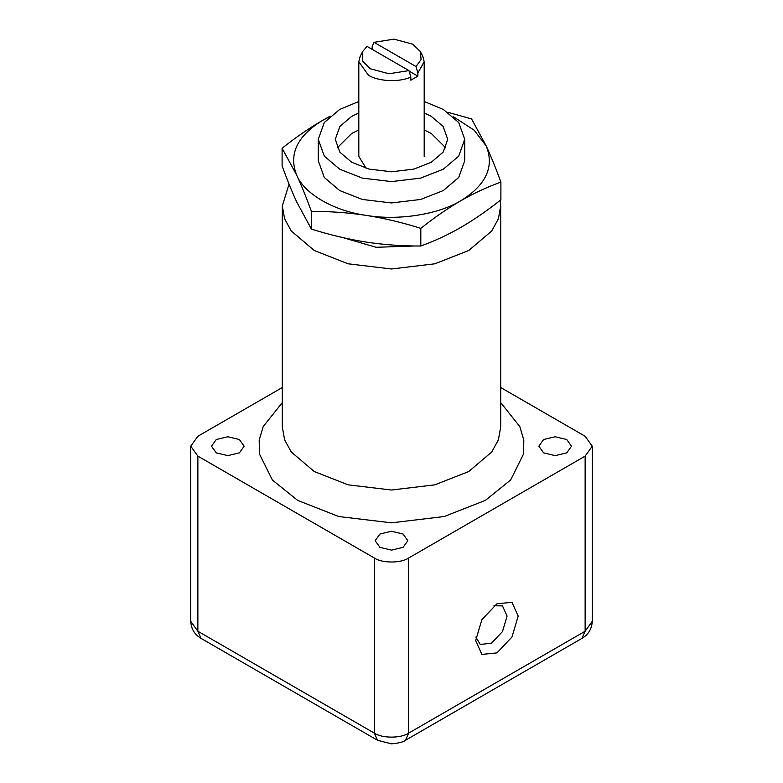 <?xml version="1.0" encoding="UTF-8"?>
<svg xmlns="http://www.w3.org/2000/svg" width="783" height="783" viewBox="0 0 783 783"><rect width="100%" height="100%" fill="white"/><g stroke="black" fill="none" stroke-linecap="round" stroke-linejoin="round"><path stroke-width="1.17" d="M372.16 49.779L372.16 46.579L374.039 42.321L415.988 66.535L417.868 72.956L417.868 76.157L409.108 71.106M417.868 76.157L410.84 80.218L410.84 77.018L408.961 70.597L367.012 46.373L362.656 51.531L362.441 60.947L370.232 68.738L389.004 73.759L408.961 70.597M374.039 42.321L393.996 39.15L412.768 44.181L420.354 51.561L421.088 59.567L415.988 66.535M417.868 72.956L424.19 61.798L422.859 56.454L420.354 51.541M362.646 51.541L360.141 56.454L358.81 61.798L368.382 75.139C378.032 81.54 399.614 82.489 410.84 77.018M358.81 61.798L358.81 156.404L366.092 168.276M420.814 246.019C434.496 241.076 447.847 234.88 460.854 227.403C473.862 219.857 487.212 210.647 500.895 199.782L500.895 182.106C487.212 187.039 473.862 193.244 460.854 200.712C447.847 208.258 434.496 217.468 420.814 228.342L420.814 246.019C402.119 246.087 383.885 244.776 366.111 242.064C348.347 239.275 330.113 234.949 311.419 229.096L296.757 202.024C292 191.718 287.116 179.689 282.105 165.937L282.105 148.261C295.788 137.387 309.138 128.177 322.146 120.631L330.22 116.168M420.814 228.342C402.119 222.48 383.885 218.154 366.111 215.364C348.347 212.663 330.113 211.341 311.419 211.42L311.419 229.096M311.419 211.42C306.407 197.659 301.524 185.63 296.757 175.323L282.105 148.261M329.545 116.775L322.146 120.631C296.933 136.271 288.467 154.505 296.757 175.323C304.372 193.881 333.979 210.97 366.111 215.364C397.754 220.845 438.196 214.581 460.854 200.712C486.067 185.072 494.533 166.838 486.243 146.01L474.116 130.154L453.455 116.775M447.788 112.263L471.581 118.947L486.243 146.01C491 156.316 495.884 168.345 500.895 182.106M464.73 139.315L464.73 160.672L458.711 177.467L443.286 190.572L420.588 199.469L391.5 202.954L362.412 199.469L339.714 190.572L324.289 177.467L318.27 160.672L318.27 139.315L324.289 156.111L339.714 169.216L362.412 178.123L391.5 181.597L420.588 178.123L443.286 169.216L458.711 156.111L464.73 139.315L458.711 122.52L443.286 109.414L424.19 101.477M424.19 112.899L431.267 116.354L443.109 126.425L447.729 139.315L443.109 152.205L431.267 162.277L413.835 169.108L391.5 171.78L369.165 169.108L351.733 162.277L339.891 152.205L335.271 139.315L339.891 126.425L351.733 116.354L358.81 112.899M337.248 147.86L351.733 133.443L358.81 129.988M424.19 129.988L431.267 133.443L445.752 147.86M358.81 101.477L339.714 109.414L324.289 122.52L318.27 139.315M415.078 245.97L376.075 247.281L343.023 237.641M289.054 184.113L282.301 205.949L284.62 218.858L291.286 230.985L314.286 250.521L348.132 263.802L391.5 268.99L434.868 263.802L468.714 250.521L491.714 230.985L498.38 218.858L500.699 205.949L500.259 200.282M282.301 387.516L197.864 436.268L190.739 446.193L197.864 456.127L374.303 557.985C382.045 563.349 400.955 563.349 408.697 557.985L585.136 456.127L592.261 446.193L585.136 436.268L500.699 387.516M379.941 547.366L375.155 540.691L379.941 534.016L391.5 531.256L403.059 534.016L407.845 540.691L403.059 547.366L391.5 550.126L379.941 547.366M543.617 452.868L538.831 446.193L543.617 439.517L555.176 436.757L566.735 439.517L571.521 446.193L566.735 452.868L555.176 455.628L543.617 452.868M216.265 452.868L211.479 446.193L216.265 439.517L227.824 436.757L239.383 439.517L244.169 446.193L239.383 452.868L227.824 455.628L216.265 452.868M475.653 640.631L481.878 654.402L496.921 652.914L511.955 637.039L518.189 616.074L511.955 602.303L496.921 603.801L481.878 619.676L475.653 640.631M493.936 605.768L502.48 605.895L507.09 616.074L502.48 631.568L491.372 643.303L480.253 644.409L475.858 637.068M500.699 205.949L500.699 426.97L498.38 439.889L491.714 452.016L468.714 471.552L434.868 484.834L391.5 490.021L348.132 484.834L314.286 471.552L291.286 452.016L284.62 439.889L282.301 426.97L282.301 205.949M282.301 402.628L263.205 426.539L259.183 440.134L259.457 454.013L272.396 480.028L297.638 500.386L338.785 516.526L391.5 522.829L444.215 516.526L485.362 500.386L510.604 480.028L523.543 454.013L523.817 440.134L519.795 426.539L500.699 402.628M585.136 456.127L585.136 631.235L408.697 733.103C400.955 738.457 382.045 738.457 374.303 733.103L197.864 631.235L190.739 621.31L190.739 446.193M408.697 557.985L408.697 733.103L405.447 740.287C403.764 741.932 399.105 743.116 391.49 743.85L377.553 740.287L374.303 733.103L374.303 557.985M377.553 740.287L201.114 638.419L197.864 631.235L197.864 456.127M585.136 631.235L581.886 638.419C588.415 634.582 591.87 628.876 592.261 621.31L585.136 631.235M424.19 61.798L424.19 156.404M201.114 638.419C194.585 634.582 191.13 628.876 190.739 621.31M405.447 740.287L581.886 638.419M592.261 621.31L592.261 446.193"/></g></svg>
